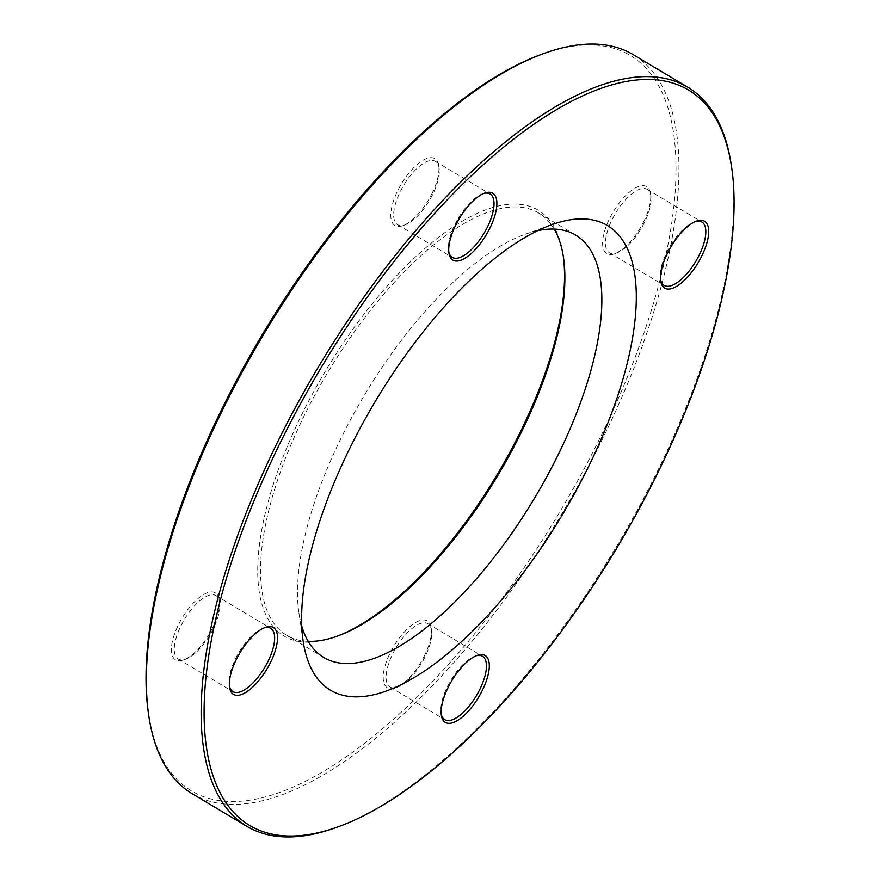 <?xml version="1.0" encoding="UTF-8"?>
<svg xmlns="http://www.w3.org/2000/svg" width="881" height="881" viewBox="0 0 881 881"><rect width="100%" height="100%" fill="white"/><g stroke="black" fill="none" stroke-linecap="round" stroke-linejoin="round"><path stroke-width="0.66" stroke-dasharray="4.41 3.3" d="M192.19 793.704A430.324 173.986 120.8 0 0 597.692 448.649A430.324 173.986 120.8 0 0 633.197 54.644M731.241 164.769A430.324 173.986 -59.2 0 1 652.414 481.301A430.324 173.986 -59.2 0 1 335.661 827.7M537.718 230.657A245.898 99.421 120.8 0 0 524.988 234.335A245.898 99.421 120.8 0 0 343.986 432.274A245.898 99.421 120.8 0 0 298.945 613.154A245.898 99.421 120.8 0 0 301.754 626.105M308.196 641.357A245.898 99.421 -59.2 0 1 286.688 635.333A245.898 99.421 -59.2 0 1 327.314 373.225A245.898 99.421 -59.2 0 1 538.687 213.015A245.898 99.421 -59.2 0 1 554.204 229.082M542.2 54.104A428.276 173.161 -59.2 0 1 595.204 447.57A428.276 173.161 -59.2 0 1 324.505 770.798A428.276 173.161 -59.2 0 1 148.504 713.874M563.267 256.118A247.946 100.247 120.8 0 0 563.102 254.928A247.946 100.247 120.8 0 0 324.99 371.848A247.946 100.247 120.8 0 0 335.165 636.908A247.946 100.247 120.8 0 0 336.289 636.5M424.025 656.576A38.929 15.737 120.8 0 0 431.161 627.944A38.929 15.737 120.8 0 0 393.774 646.302A38.929 15.737 120.8 0 0 395.371 687.918A38.929 15.737 120.8 0 0 424.025 656.576M212.233 628.56A38.929 15.737 120.8 0 0 219.369 599.928A38.929 15.737 120.8 0 0 181.971 618.286A38.929 15.737 120.8 0 0 183.578 659.902A38.929 15.737 120.8 0 0 212.233 628.56M431.613 194.272A38.929 15.737 120.8 0 0 438.738 165.639A38.929 15.737 120.8 0 0 401.351 183.997A38.929 15.737 120.8 0 0 402.947 225.613A38.929 15.737 120.8 0 0 431.613 194.272M643.405 222.287A38.929 15.737 120.8 0 0 650.541 193.655A38.929 15.737 120.8 0 0 613.154 212.013A38.929 15.737 120.8 0 0 614.751 253.629A38.929 15.737 120.8 0 0 643.405 222.287M644.132 223.135A36.881 14.911 -59.2 0 1 616.986 252.825A36.881 14.911 -59.2 0 1 609.377 252.715A36.881 14.911 -59.2 0 1 615.467 213.389A36.881 14.911 -59.2 0 1 647.172 189.36A36.881 14.911 -59.2 0 1 650.894 196A36.881 14.911 -59.2 0 1 644.132 223.135M695.373 221.549A36.881 14.911 120.8 0 0 694.294 221.902A36.881 14.911 120.8 0 0 667.137 251.592A36.881 14.911 120.8 0 0 660.387 278.726A36.881 14.911 120.8 0 0 660.596 279.839M424.752 657.424A36.881 14.911 -59.2 0 1 397.606 687.114A36.881 14.911 -59.2 0 1 389.997 687.004A36.881 14.911 -59.2 0 1 396.098 647.689A36.881 14.911 -59.2 0 1 427.803 623.649A36.881 14.911 -59.2 0 1 431.514 630.289A36.881 14.911 -59.2 0 1 424.752 657.424M476.004 655.838A36.881 14.911 120.8 0 0 474.914 656.191A36.881 14.911 120.8 0 0 447.768 685.881A36.881 14.911 120.8 0 0 441.007 713.015A36.881 14.911 120.8 0 0 441.216 714.139M212.96 629.408A36.881 14.911 -59.2 0 1 185.814 659.098A36.881 14.911 -59.2 0 1 178.204 658.988A36.881 14.911 -59.2 0 1 184.294 619.673A36.881 14.911 -59.2 0 1 215.999 595.633A36.881 14.911 -59.2 0 1 219.721 602.274A36.881 14.911 -59.2 0 1 212.96 629.408M264.201 627.823A36.881 14.911 120.8 0 0 263.122 628.175A36.881 14.911 120.8 0 0 235.965 657.865A36.881 14.911 120.8 0 0 229.214 685A36.881 14.911 120.8 0 0 229.423 686.123M432.34 195.119A36.881 14.911 -59.2 0 1 405.183 224.809A36.881 14.911 -59.2 0 1 397.584 224.699A36.881 14.911 -59.2 0 1 403.674 185.373A36.881 14.911 -59.2 0 1 435.379 161.344A36.881 14.911 -59.2 0 1 439.09 167.985A36.881 14.911 -59.2 0 1 432.34 195.119M483.581 193.534A36.881 14.911 120.8 0 0 482.491 193.886A36.881 14.911 120.8 0 0 455.345 223.576A36.881 14.911 120.8 0 0 448.583 250.711A36.881 14.911 120.8 0 0 448.792 251.823M286.688 635.333L323.701 657.424M538.687 213.015L575.711 235.106M609.377 252.715L664.098 285.367M647.172 189.36L701.893 222.012M650.894 196L650.541 193.655M616.986 252.825L614.751 253.629M660.387 278.726L660.739 281.072M694.294 221.902L696.53 221.098M389.997 687.004L444.718 719.656M427.803 623.649L482.524 656.301M178.204 658.988L232.925 691.64M215.999 595.633L270.72 628.285M397.584 224.699L452.305 257.351M435.379 161.344L490.1 193.996M439.09 167.985L438.738 165.639M405.183 224.809L402.947 225.613M448.583 250.711L448.936 253.056M482.491 193.886L484.726 193.082M219.721 602.274L219.369 599.928M185.814 659.098L183.578 659.902M229.214 685L229.567 687.345M263.122 628.175L265.357 627.371M431.514 630.289L431.161 627.944M397.606 687.114L395.371 687.918M441.007 713.015L441.359 715.361M474.914 656.191L477.15 655.387M563.455 257.285L563.102 254.928M337.412 636.104L335.165 636.908M298.945 613.154L303.185 641.368M524.988 234.335L551.836 224.666"/><path stroke-width="1.32" d="M687.918 87.296L633.197 54.644A430.324 173.986 120.8 0 0 544.436 53.3A430.324 173.986 120.8 0 0 263.287 335.022A430.324 173.986 120.8 0 0 148.856 716.231A430.324 173.986 120.8 0 0 192.19 793.704L246.911 826.356A430.324 173.986 -59.2 0 1 282.405 432.351A430.324 173.986 -59.2 0 1 687.918 87.296A430.324 173.986 -59.2 0 1 731.241 164.769L731.604 167.126A428.276 173.161 120.8 0 0 555.592 110.202A428.276 173.161 120.8 0 0 284.904 433.43A428.276 173.161 120.8 0 0 337.908 826.896A428.276 173.161 120.8 0 0 617.713 546.517A428.276 173.161 120.8 0 0 731.604 167.126M337.908 826.896L335.661 827.7A430.324 173.986 -59.2 0 1 246.911 826.356M301.754 626.105A245.898 99.421 120.8 0 0 323.701 657.424A245.898 99.421 120.8 0 0 555.426 460.245A245.898 99.421 120.8 0 0 575.711 235.106A245.898 99.421 120.8 0 0 537.718 230.657M554.204 229.082A245.898 99.421 -59.2 0 1 563.455 257.285A245.898 99.421 -59.2 0 1 518.402 438.154A245.898 99.421 -59.2 0 1 337.412 636.104A245.898 99.421 -59.2 0 1 308.196 641.357M352.73 442.405A270.489 109.365 -59.2 0 1 551.836 224.666A270.489 109.365 -59.2 0 1 562.937 513.821A270.489 109.365 -59.2 0 1 303.185 641.368A270.489 109.365 -59.2 0 1 352.73 442.405M448.495 686.728A38.929 15.737 -59.2 0 1 477.15 655.387A38.929 15.737 -59.2 0 1 478.746 697.003A38.929 15.737 -59.2 0 1 441.359 715.361A38.929 15.737 -59.2 0 1 448.495 686.728M236.692 658.713A38.929 15.737 -59.2 0 1 265.357 627.371A38.929 15.737 -59.2 0 1 266.954 668.987A38.929 15.737 -59.2 0 1 229.567 687.345A38.929 15.737 -59.2 0 1 236.692 658.713M456.072 224.424A38.929 15.737 -59.2 0 1 484.726 193.082A38.929 15.737 -59.2 0 1 486.323 234.698A38.929 15.737 -59.2 0 1 448.936 253.056A38.929 15.737 -59.2 0 1 456.072 224.424M667.864 252.44A38.929 15.737 -59.2 0 1 696.53 221.098A38.929 15.737 -59.2 0 1 698.126 262.714A38.929 15.737 -59.2 0 1 660.739 281.072A38.929 15.737 -59.2 0 1 667.864 252.44M148.856 716.231L148.504 713.874A428.276 173.161 -59.2 0 1 262.384 334.483A428.276 173.161 -59.2 0 1 542.2 54.104L544.436 53.3M336.289 636.5A247.946 100.247 120.8 0 0 517.676 437.317A247.946 100.247 120.8 0 0 563.267 256.118M660.596 279.839A36.881 14.911 120.8 0 0 664.098 285.367A36.881 14.911 120.8 0 0 698.853 255.787A36.881 14.911 120.8 0 0 701.893 222.012A36.881 14.911 120.8 0 0 695.373 221.549M441.216 714.139A36.881 14.911 120.8 0 0 444.718 719.656A36.881 14.911 120.8 0 0 479.473 690.076A36.881 14.911 120.8 0 0 482.524 656.301A36.881 14.911 120.8 0 0 476.004 655.838M229.423 686.123A36.881 14.911 120.8 0 0 232.925 691.64A36.881 14.911 120.8 0 0 267.681 662.06A36.881 14.911 120.8 0 0 270.72 628.285A36.881 14.911 120.8 0 0 264.201 627.823M448.792 251.823A36.881 14.911 120.8 0 0 452.305 257.351A36.881 14.911 120.8 0 0 487.061 227.772A36.881 14.911 120.8 0 0 490.1 193.996A36.881 14.911 120.8 0 0 483.581 193.534"/></g></svg>
